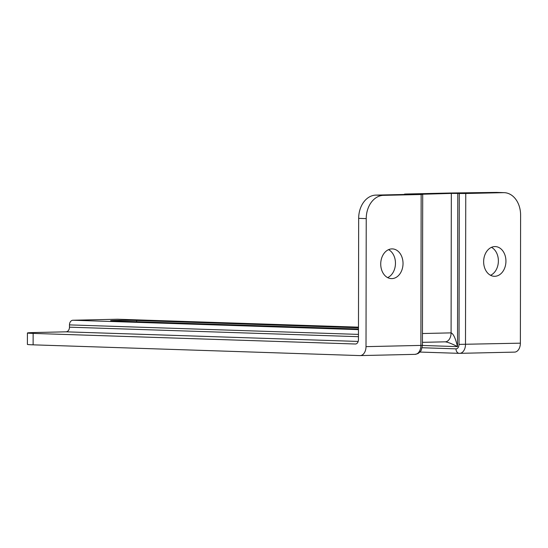 <?xml version="1.0" encoding="UTF-8"?>
<svg xmlns="http://www.w3.org/2000/svg" width="548" height="548" viewBox="0 0 548 548"><rect width="100%" height="100%" fill="white"/><g stroke="black" fill="none" stroke-linecap="round" stroke-linejoin="round"><path stroke-width="0.82" d="M445.195 341.829C447.935 342.185 452.038 343.781 457.518 346.617C455.491 338.246 453.347 333.67 451.086 332.876A9.152 6.049 88.7 0 1 445.236 341.829L422.446 342.342M420.453 194.3L451.326 193.41L451.086 332.876L422.46 333.526M422.44 345.466L457.518 346.617L457.786 193.437L451.326 193.41M366.009 346.644A9.152 6.049 88.7 0 1 360.159 355.59A9.152 6.049 88.7 0 1 359.94 355.59L33.12 344.836L33.14 333.403L355.419 344.007A4.576 3.028 -91.3 0 0 355.529 344.007A4.576 3.028 -91.3 0 0 358.454 339.534L358.666 218.357L366.228 218.611L366.009 346.644L420.891 345.411A9.152 6.049 88.7 0 1 415.048 354.357L417.98 353.597L420.254 351.754L421.268 350.241L422.44 345.315L420.891 345.411L421.159 194.513L383.422 195.362L375.86 195.109A22.872 17.146 91.9 0 0 358.666 218.357M366.228 218.611A22.872 17.146 -88.1 0 1 383.422 195.362M391.902 248.895A14.865 11.145 -88.1 0 1 392.368 248.895A14.865 11.145 -88.1 0 1 403.02 264.122A14.865 11.145 -88.1 0 1 391.388 278.617A14.865 11.145 -88.1 0 1 380.73 263.698A14.865 11.145 -88.1 0 1 391.902 248.895M420.453 194.108L422.707 194.417L421.159 194.513M514.312 352.117A9.152 6.049 -91.3 0 0 514.531 352.117A9.152 6.049 -91.3 0 0 520.374 343.171L459.032 344.384A4.576 3.028 88.7 0 1 455.998 348.857A4.576 3.432 91.9 0 0 459.279 353.35A4.576 3.432 91.9 0 0 459.423 353.35A9.152 6.049 -91.3 0 0 459.642 353.35A9.152 6.049 -91.3 0 0 465.492 344.404L465.752 193.506L459.299 193.485L459.032 344.384M504.201 192.663L496.632 192.41A22.872 17.146 91.9 0 0 495.919 192.41L503.489 192.656A22.872 17.146 -88.1 0 1 504.201 192.663A22.872 17.146 -88.1 0 1 520.6 215.138L520.374 343.171M358.467 329.636L72.918 320.238L117.512 319.237L358.474 327.163L117.656 319.237A4.576 3.432 91.9 0 0 117.512 319.237M358.474 329.006A14.865 0.411 -179.9 0 1 356.412 328.951L114.327 320.984A14.865 0.411 -179.9 0 1 110.607 320.71A14.865 0.411 -179.9 0 1 120.218 320.34A14.865 0.411 -179.9 0 1 136.623 320.484L358.474 327.786M405.623 194.437L404.479 194.102L406.027 194.013L450.62 193.006L495.919 192.41M358.461 336.684L69.473 327.177A4.576 3.432 -88.1 0 1 66.034 331.828L35.161 332.52A22.872 0.63 -179.9 0 0 27.421 332.979A22.872 0.63 -179.9 0 0 33.14 333.403M375.86 195.109L407.137 194.403M490.549 275.295A14.865 11.145 91.9 0 0 498.365 261.56A14.865 11.145 91.9 0 0 491.467 247.34M494.817 246.579A14.865 11.145 -88.1 0 1 495.282 246.579A14.865 11.145 -88.1 0 1 505.927 261.807A14.865 11.145 -88.1 0 1 494.303 276.302A14.865 11.145 -88.1 0 1 483.644 261.382A14.865 11.145 -88.1 0 1 494.817 246.579M387.635 277.61A14.865 11.145 91.9 0 0 395.45 263.876A14.865 11.145 91.9 0 0 388.553 249.655M72.918 320.238A4.576 3.432 91.9 0 0 69.48 324.889L358.461 334.396M405.623 194.191L407.137 194.239M69.473 327.177L69.48 324.889M503.489 192.656L465.752 193.506M27.421 332.979L27.4 344.411A22.872 0.63 0.1 0 0 33.12 344.836M457.786 193.437L459.299 193.485M455.998 348.857L422.172 347.74M66.034 331.828L358.173 341.438M136.623 320.484L136.623 321.717M415.048 354.357L360.159 355.59M422.44 345.315L422.707 194.417M514.531 352.117L459.279 353.35L419.987 352.056M404.479 194.102L404.479 194.465"/></g></svg>
